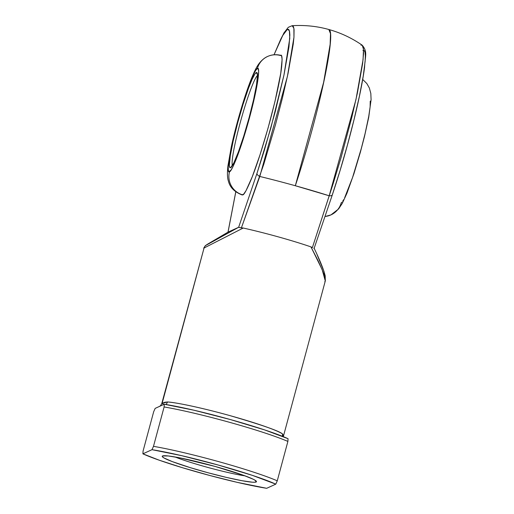 <?xml version="1.0" encoding="UTF-8"?>
<svg xmlns="http://www.w3.org/2000/svg" width="514" height="514" viewBox="0 0 514 514"><rect width="100%" height="100%" fill="white"/><g stroke="black" fill="none" stroke-linecap="round" stroke-linejoin="round"><path stroke-width="0.77" d="M257.475 75.481A47.237 4.607 -74.4 0 0 241.098 119.479A47.237 4.607 -74.4 0 0 232.379 165.617A47.237 4.607 105.6 0 1 241.098 119.479A47.237 4.607 105.6 0 1 257.475 75.481M256.261 72.558L257.45 74.652L256.261 72.558L254.899 73.984L252.053 79.407L248.461 88.337L243.058 104.342L237.706 122.743L233.227 140.746L230.304 155.613L229.379 165.084L229.719 167.301L230.587 167.705A49.44 4.825 105.6 0 1 237.706 122.743A49.44 4.825 105.6 0 1 256.261 72.558A49.44 4.825 105.6 0 1 257.077 72.859A49.44 4.825 105.6 0 1 248.076 121.426A49.44 4.825 105.6 0 1 230.683 167.654A49.44 4.825 105.6 0 1 230.587 167.705L233.754 163.079L238.393 151.919L243.797 135.921L249.142 117.52L253.62 99.51L256.544 84.643L257.475 75.179L257.128 72.962L256.261 72.558M325.028 216.484A18.896 18.742 65.4 0 0 331.048 214.852A18.896 18.742 -114.6 0 1 325.028 216.484M280.965 55.403C276.275 54.195 271.816 54.555 267.588 56.476C265.018 57.549 262.429 59.585 259.821 62.592C257.289 65.689 255.227 69.403 251.622 78.102C244.844 94.704 235.971 124.896 231.242 147.1L227.946 165.829C227.143 172.935 227.304 178.043 228.422 181.146C229.931 187.385 234.493 191.985 242.113 194.947L242.736 194.864A18.896 18.742 -114.6 0 1 229.527 171.644C227.156 174.542 227.034 161.049 237.237 122.962C247.607 84.797 256.075 67.379 257.328 68.619L258.266 69.056L258.638 71.459L257.63 81.707L254.462 97.801L249.618 117.301L243.829 137.232L237.976 154.553L232.958 166.639L231.004 170.102L228.987 171.67L228.325 170.243L228.248 166.889L229.822 154.997L233.465 137.791L238.624 117.899L248.872 85.709L253.897 73.624L255.85 70.161L257.328 68.619A18.896 18.742 -114.6 0 1 267.511 56.514A18.896 18.742 65.4 0 0 257.328 68.619C259.692 65.721 259.821 79.214 249.618 117.301C239.248 155.466 230.78 172.884 229.527 171.644A18.896 18.742 65.4 0 0 242.736 194.864C243.938 195.127 246.868 189.717 251.526 178.628C256.82 165.598 262.956 146.503 269.914 121.349C276.481 96.375 280.381 78.295 281.608 67.122C282.475 57.767 282.051 53.886 280.342 55.48L281.074 55.441L281.614 56.077L282.122 59.322L280.76 73.187L275.016 101.284L268.032 128.198L260.065 154.65L252.316 176.617L245.975 190.752L243.649 194.157L242.004 194.902M175.023 456.972A44.082 3.598 -164.9 0 0 245.056 475.868A44.082 3.598 15.1 0 1 175.023 456.972M256.139 482.023A48.811 3.977 15.1 0 1 204.077 471.672A48.811 3.977 15.1 0 1 162.463 456.002A48.811 3.977 15.1 0 1 162.552 455.963L162.347 456.715L163.953 457.942L172.261 461.598L190.36 467.676L208.311 472.835L226.423 477.41L241.933 480.699L252.483 482.209L255.362 482.209L256.467 481.702L255.766 480.712L253.273 479.266L243.398 475.264L214.993 466.41L180.247 457.955L168.271 455.963L162.552 455.963A48.811 3.977 15.1 0 1 210.759 465.247A48.811 3.977 15.1 0 1 256.396 481.348A48.811 3.977 15.1 0 1 256.139 482.023L255.156 480.294L256.139 482.023M295.325 185.74A110.214 10.755 -74.4 0 0 328.844 29.51L330.496 33.648L330.142 44.352L323.634 82.317L295.325 185.74A94.21 7.684 -164.9 0 0 259.795 176.463A94.21 7.684 15.1 0 1 295.325 185.74L329.185 195.783A94.21 7.684 -164.9 0 0 295.325 185.74M291.997 25.719L292.98 26.015L293.475 26.779L294.072 29.645L293.963 37.188L293.224 44.243L288.007 73.63L282.359 98.258L275.433 124.889L263.753 164.371L241.4 227.863L243.225 228.03L204.052 248.018L162.141 403.336L164.833 402.244L167.461 401.961A62.978 5.134 15.1 0 1 230.118 415.665A62.978 5.134 15.1 0 1 282.604 434.022L283.458 435.711M161.807 403.484L167.461 401.961C174.04 402.205 199.014 406.979 230.118 415.665C262.069 425.001 279.565 431.117 282.604 434.022A4.722 4.607 -53.8 0 0 282.572 436.36A4.722 4.607 126.2 0 1 282.604 434.022L283.407 436.283L325.362 280.695L325.233 278.684L322.953 271.591L318.102 260.778L310.976 246.893A62.978 5.134 -164.9 0 0 243.225 228.03A62.978 5.134 15.1 0 1 310.976 246.893L312.377 247.626L333.143 183.697L341.039 157.676L351.756 117.584L357.403 92.957L362.621 63.563L363.526 53.578L363.462 48.965L362.871 46.099L361.753 45.026M283.432 436.129L283.33 436.495M364.201 50.468L365.017 52.364L365.332 55.949L365.139 61.16L363.231 76.085L359.44 96.047L354.037 119.621L347.406 145.102L340.024 170.667L332.429 194.465A4.722 2.255 -161.4 0 1 332.378 194.729A4.722 2.255 -161.4 0 1 329.185 195.783A4.722 2.255 18.6 0 0 332.378 194.729M314.112 248.307L313.771 248.236M238.92 227.342L239.479 227.548L238.637 227.291L206.242 245.172L228.036 232.129L235.797 191.87L228.03 232.135L238.637 227.291L256.955 173.449L264.549 149.651L275.369 111.217L283.966 75.031L288.958 46.896L289.857 34.933L289.543 31.348L288.72 29.452L287.41 29.292L285.63 30.866L283.413 34.142L280.805 39.064L274.592 53.462L282.411 35.922L287.41 29.292L289.382 30.692L289.78 38.351L283.966 75.031L270.814 128.114L256.955 173.449L238.637 227.291L228.036 232.129L205.941 245.262L238.631 227.291L241.4 227.863L259.795 176.463A4.722 2.255 -161.4 0 1 256.955 173.449A4.722 2.255 18.6 0 0 259.795 176.463L287.416 76.4L293.95 37.304L293.892 28.264L292.158 25.7L288.296 27.313L283.85 33.044L274.033 54.767M288.046 438.693L264.723 429.942L230.349 419.546L193.733 410.172L164.262 404.229L162.077 405.225L164.262 404.229L164.114 406.953L153.487 446.345A78.726 6.419 15.1 0 1 277.264 480.815L287.891 441.423A78.726 6.419 -164.9 0 0 164.114 406.953L153.487 446.345L152.003 449.679L181.468 455.622L218.084 464.997L252.464 475.392L275.78 484.149L266.689 488.3L237.217 482.357L209.924 475.527L182.541 467.746L159.064 460.146L142.911 453.836L152.003 449.679L142.911 453.836L143.059 451.106L153.686 411.714L155.17 408.379L157.355 407.384L155.17 408.379L153.686 411.714L143.059 451.106L142.911 453.836A75.577 6.162 15.1 0 0 266.689 488.3L275.78 484.149L277.264 480.815L287.891 441.423L288.046 438.693A75.577 6.162 -164.9 0 0 164.262 404.229L164.114 406.953A78.726 6.419 15.1 0 1 287.891 441.423L288.046 438.693M163.066 403.965L162.662 403.715M203.724 248.127L204.052 248.018L203.724 248.127M161.794 403.464L204.052 248.018L243.225 228.03L239.479 227.548M157.355 407.384L162.077 405.225L157.355 407.384M317.048 254.603L323.203 269.516M324.276 272.953L324.829 275.543M152.003 449.679A75.577 6.162 15.1 0 1 275.78 484.149L277.264 480.815A78.726 6.419 -164.9 0 0 153.487 446.345L152.003 449.679M167.461 401.961A4.722 4.33 -85.7 0 1 165.829 404.479A4.722 4.33 94.3 0 0 167.461 401.961M370.228 101.117L370.125 106.835L368.737 116.37L365.088 133.576L361.323 148.405L352.559 177.497L344.656 197.742M343.628 199.708L342.709 201.205M341.906 202.22L341.232 202.747A18.896 18.742 -114.6 0 1 331.048 214.852M267.511 56.514A18.896 18.742 -114.6 0 1 280.342 55.48M206.242 245.172A4.722 4.684 65.4 0 0 204.052 248.018A4.722 4.684 -114.6 0 1 206.242 245.172M159.25 406.516C159.732 405.745 159.578 407.628 161.788 403.49L204.052 248.018M228.036 232.129L207.842 244.009L205.317 245.673L203.698 248.153M361.001 45.168L362.216 45.206L363.488 49.305L363.064 59.701L355.958 99.613L329.185 195.783L312.377 247.626L310.976 246.893L322.156 269.657L325.298 280.991L324.816 281.64M363.539 50.166L362.884 50.308M362.711 79.458L366.835 83.551L369.348 87.971L370.825 93.458L371.089 99.716L368.731 117.295L364.503 136.441L360.365 152.234L353.94 173.668L346.944 193.245L342.26 203.416L338.591 208.947L330.971 214.884L325.009 216.548M325.311 280.965L325.189 275.806L324.064 271.694C321.944 265.378 318.641 257.572 314.15 248.288L332.378 194.716C341.373 167.77 349.289 139.859 356.138 110.966C360.295 93.175 363.115 78.603 364.587 67.257C365.017 56.18 367.915 51.895 362.216 45.206C351.749 38.004 340.628 32.767 328.844 29.51C317.132 26.214 304.898 24.948 292.158 25.7M227.985 232.161L235.765 191.844"/></g></svg>
